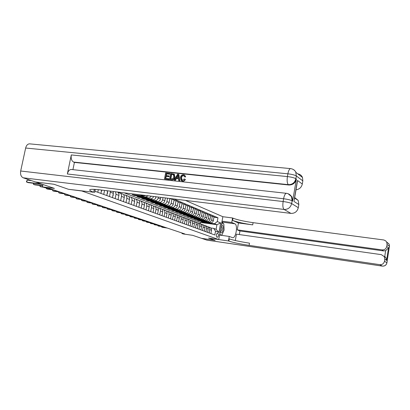 <?xml version="1.0" encoding="UTF-8"?>
<svg xmlns="http://www.w3.org/2000/svg" width="410" height="410" viewBox="0 0 410 410"><rect width="100%" height="100%" fill="white"/><g stroke="black" fill="none" stroke-linecap="round" stroke-linejoin="round"><path stroke-width="0.61" d="M42.963 184.515L42.461 186.893L54.422 188.405L35.491 181.978L53.956 184.254L68.439 189.292L81.774 190.973L218.725 239.537L222.861 216.711L185.361 200.382M206.876 240.106L201.51 238.333L215.163 240.347L208.567 238.051L215.153 240.342L201.5 238.328L192.685 235.335L183.347 233.972L181.968 233.51L184.715 233.91L48.667 188.241L45.182 187.8L42.461 186.893M217.987 233.449L217.356 233.223C216.162 234.274 215.952 235.565 216.731 237.108L217.351 237.323C218.54 236.283 218.75 234.991 217.987 233.449L217.044 233.316M217.274 221.554L220.667 222.948L218.935 232.48L215.522 231.189L213.682 228.365L216.106 229.298L216.936 224.706L214.527 223.742L217.274 221.554L217.961 217.777L173.63 198.937M94.894 191.214L214.835 234.986L215.522 231.189M219.534 235.053L229.257 236.447L228.447 240.962L208.567 238.051L218.725 239.537M182.06 233.018L181.968 233.51M200.367 223.814L200.613 222.471L216.936 224.706L220.667 222.948M213.682 228.365L210.858 227.97M120.648 200.613L121.488 196.38C121.714 194.76 121.211 193.628 119.981 192.987L118.295 192.685M125.983 202.56L126.808 198.378C127.033 196.785 126.531 195.662 125.311 195.027L123.676 194.735M131.179 204.457L131.994 200.331C132.21 198.753 131.712 197.646 130.503 197.015L128.914 196.728M136.243 206.307L137.042 202.232C137.253 200.674 136.761 199.583 135.566 198.958L134.019 198.671M141.178 208.106L141.962 204.083C142.173 202.54 141.681 201.464 140.492 200.844L138.995 200.567M145.991 209.864L146.76 205.887C146.964 204.364 146.478 203.298 145.299 202.689L143.843 202.412M150.68 211.575L151.439 207.644C151.638 206.143 151.157 205.092 149.988 204.482L148.569 204.216M155.257 213.241L156 209.361C156.2 207.88 155.718 206.835 154.56 206.235L153.181 205.974M159.721 214.871L160.453 211.037C160.648 209.571 160.172 208.541 159.024 207.947L157.681 207.685M164.077 216.465L164.799 212.672C164.989 211.222 164.518 210.207 163.38 209.618L162.073 209.361M168.331 218.017L169.043 214.271C169.233 212.836 168.761 211.826 167.634 211.247L166.357 210.996M172.487 219.534L173.189 215.829C173.374 214.415 172.902 213.415 171.785 212.836L170.545 212.59M176.546 221.016L177.238 217.351C177.417 215.952 176.951 214.963 175.844 214.394L174.634 214.148M180.513 222.461L181.194 218.843C181.369 217.454 180.907 216.48 179.811 215.911L178.632 215.675M184.392 223.875L185.059 220.298C185.233 218.925 184.777 217.961 183.685 217.397L182.537 217.162M188.18 225.259L188.841 221.718C189.01 220.365 188.554 219.406 187.472 218.848L186.355 218.617M191.885 226.612L192.536 223.112C192.705 221.769 192.254 220.821 191.178 220.267L190.086 220.042M195.514 227.934L196.154 224.47C196.318 223.142 195.872 222.205 194.806 221.656L193.735 221.436M199.06 229.231L199.696 225.802C199.854 224.49 199.409 223.563 198.353 223.019L197.307 222.799M202.53 230.497L203.155 227.104C203.314 225.808 202.873 224.885 201.822 224.347L200.803 224.132M205.928 231.737L206.548 228.38C206.701 227.094 206.261 226.182 205.22 225.649L204.226 225.438M209.254 232.952L209.817 228.431L208.936 227.14L207.578 226.72M202.386 221.677L202.314 222.076L214.527 223.742M202.314 222.076L200.726 221.451L210.576 222.794C211.99 222.83 212.908 222.102 213.328 220.6L214.02 216.808L210.689 215.88M199.06 220.37L198.983 220.77L208.874 222.117C210.299 222.153 211.222 221.415 211.642 219.909L212.339 216.101M198.983 220.77L197.359 220.139L207.291 221.482C208.721 221.523 209.648 220.78 210.069 219.263L210.771 215.434L207.368 214.491M195.662 219.027L195.585 219.442L205.553 220.79C206.994 220.831 207.921 220.083 208.347 218.561L209.054 214.712M195.585 219.442L193.925 218.796L203.934 220.144C205.379 220.18 206.312 219.432 206.742 217.9L207.45 214.035L203.975 213.067M192.187 217.664L192.111 218.084L202.166 219.437C203.611 219.473 204.554 218.725 204.979 217.182L205.697 213.292M192.111 218.084L190.414 217.423L200.51 218.781C201.966 218.817 202.909 218.058 203.339 216.511L204.062 212.6L200.51 211.616M188.646 216.265L188.564 216.7L198.701 218.058C200.162 218.094 201.11 217.331 201.546 215.773L202.268 211.842M188.564 216.7L186.832 216.024L197.01 217.382C198.476 217.418 199.429 216.654 199.87 215.086L200.598 211.135L198.768 210.361L196.969 210.13M185.023 214.835L184.941 215.281L195.16 216.644C196.636 216.68 197.594 215.911 198.03 214.338L198.768 210.361M184.941 215.281L183.173 214.589L193.433 215.957C194.914 215.993 195.877 215.214 196.318 213.636L197.061 209.643L195.191 208.849L193.351 208.613M181.322 213.379L181.235 213.835L191.547 215.204C193.033 215.235 193.997 214.456 194.442 212.867L195.191 208.849M181.235 213.835L179.426 213.128L189.779 214.502C191.27 214.532 192.244 213.748 192.69 212.149L193.443 208.111L191.531 207.306L189.651 207.065M177.54 211.888L177.448 212.354L187.847 213.728C189.348 213.759 190.322 212.969 190.773 211.36L191.531 207.306M177.448 212.354L175.603 211.632L186.043 213.01C187.549 213.041 188.528 212.247 188.984 210.627L189.743 206.548L187.79 205.723L185.863 205.477M173.671 210.361L173.579 210.842L184.064 212.221C185.576 212.252 186.565 211.452 187.022 209.828L187.79 205.723M173.579 210.842L171.693 210.104L182.219 211.483C183.741 211.514 184.731 210.714 185.192 209.074L185.961 204.949L183.962 204.103L181.994 203.857M169.714 208.803L169.622 209.295L180.2 210.678C181.727 210.709 182.722 209.899 183.183 208.254L183.962 204.103M169.622 209.295L167.69 208.541L178.314 209.925C179.846 209.956 180.846 209.141 181.307 207.486L182.096 203.314L180.046 202.453L178.032 202.197M165.671 207.209L165.573 207.711L176.244 209.1C177.781 209.131 178.786 208.311 179.257 206.645L180.046 202.453M165.573 207.711L163.6 206.942L174.311 208.331C175.859 208.357 176.869 207.537 177.34 205.861L178.135 201.643L176.044 200.756L173.978 200.5M161.53 205.579L161.432 206.092L172.195 207.486C173.748 207.511 174.762 206.686 175.239 205L176.044 200.756M161.432 206.092L159.413 205.302L170.217 206.696C171.78 206.722 172.8 205.892 173.276 204.195L174.086 199.931L171.944 199.024L169.827 198.763M157.296 203.908L157.194 204.436L168.054 205.83C169.622 205.856 170.642 205.02 171.124 203.319L171.944 199.024M157.194 204.436L155.123 203.626L166.029 205.026C167.603 205.051 168.633 204.206 169.115 202.494L169.883 198.476M152.961 202.197L152.858 202.74L163.81 204.139C165.394 204.165 166.424 203.314 166.916 201.592L167.562 198.189M152.858 202.74L150.736 201.915L161.74 203.314C163.329 203.339 164.364 202.484 164.856 200.751L165.399 197.922M148.522 200.444L148.415 201.002L159.464 202.407C161.063 202.432 162.109 201.571 162.601 199.829L163.021 197.63M148.415 201.002L146.242 200.157L157.343 201.561C158.947 201.582 159.997 200.715 160.494 198.963L160.802 197.359M143.977 198.65L143.864 199.224L155.016 200.633C156.625 200.654 157.681 199.783 158.183 198.015L158.368 197.056M143.864 199.224L141.64 198.358L152.838 199.762C154.457 199.783 155.518 198.906 156.025 197.133L156.092 196.774M139.318 196.81L139.2 197.405L150.455 198.814C151.946 198.855 152.991 198.076 153.581 196.467M139.2 197.405L136.925 196.513L148.225 197.922C149.465 197.999 150.434 197.41 151.136 196.164M134.541 194.929L134.424 195.534L145.781 196.949L148.297 195.816M134.424 195.534L132.087 194.622L143.49 196.036L145.442 195.462M129.55 193.505L141.747 195.006M129.524 193.623L129.073 193.443M200.613 222.471L124.158 192.838M210.96 233.572L211.57 229.308L211.114 228.252L210.115 227.524M217.961 217.777L213.938 217.244M207.67 232.373L208.285 228.062L207.829 227.002L206.819 226.264M204.308 231.143L204.928 227.77C205.087 226.479 204.641 225.567 203.601 225.028L203.457 224.977M200.874 229.892L201.505 226.484C201.664 225.177 201.218 224.255 200.167 223.711L200.024 223.66M197.369 228.611L198.004 225.167C198.168 223.845 197.717 222.917 196.662 222.369L196.518 222.312M193.781 227.304L194.427 223.819C194.596 222.486 194.145 221.543 193.074 220.995L192.931 220.939M190.117 225.966L190.773 222.445C190.942 221.098 190.491 220.144 189.41 219.591L189.266 219.534M186.371 224.598L187.037 221.041C187.211 219.678 186.75 218.714 185.663 218.156L185.52 218.099M182.542 223.199L183.214 219.601C183.393 218.222 182.932 217.254 181.835 216.69L181.686 216.634M178.622 221.769L179.308 218.13C179.483 216.736 179.021 215.757 177.914 215.188L177.766 215.127M174.609 220.308L175.306 216.629C175.485 215.219 175.019 214.225 173.907 213.651L173.758 213.595M170.504 218.807L171.211 215.086C171.395 213.661 170.929 212.657 169.801 212.078L169.653 212.021M166.301 217.274L167.019 213.507C167.208 212.067 166.737 211.053 165.604 210.468L165.45 210.407M162.001 215.706L162.729 211.893C162.919 210.438 162.442 209.413 161.299 208.818L161.145 208.762M157.589 214.097L158.332 210.238C158.526 208.767 158.045 207.726 156.897 207.132L156.738 207.07M153.073 212.447L153.827 208.546C154.022 207.05 153.54 206.004 152.382 205.4L152.223 205.338M148.44 210.755L149.209 206.809C149.409 205.297 148.927 204.236 147.754 203.626L147.595 203.565M143.695 209.023L144.474 205.026C144.679 203.498 144.192 202.422 143.008 201.807L142.849 201.746M138.826 207.25L139.615 203.201C139.825 201.648 139.338 200.567 138.144 199.947L137.98 199.885M133.829 205.425L134.634 201.325C134.849 199.757 134.357 198.66 133.153 198.03L132.989 197.968M128.704 203.555L129.519 199.403C129.739 197.815 129.242 196.703 128.028 196.067L127.869 196.006M123.441 201.633L124.271 197.425C124.496 195.816 123.994 194.694 122.769 194.053L122.605 193.991M118.034 199.66L118.879 195.401C119.11 193.802 118.623 192.669 117.429 192.008M115.164 198.614L116.02 194.325L115.574 191.783M112.478 197.635L113.344 193.315L113.252 191.496M109.531 196.559L110.469 191.152M106.774 195.549L107.707 190.809M103.74 194.442L104.55 190.419M100.906 193.407L101.583 190.055M97.785 192.269L98.313 189.666M216.106 229.298L218.935 232.48M161.724 226.551L161.622 227.094L166.48 227.791M161.253 226.484L162.35 227.335L167.198 228.032M158.055 225.31L157.947 225.869L162.842 226.566M157.578 225.244L157.947 225.869L158.685 226.115L163.575 226.817M154.303 224.05L154.196 224.618L159.126 225.321M153.832 223.983L154.196 224.618L154.949 224.87L159.874 225.572M150.475 222.758L150.362 223.342L155.334 224.05M150.004 222.691L150.362 223.342L151.136 223.599L156.097 224.306M146.57 221.446L146.452 222.041L151.464 222.748M146.098 221.379L146.452 222.041L147.241 222.302L152.243 223.009M220.073 232.106L220.775 232.977L221.677 232.752C223.896 231.071 223.547 223.276 221.333 225.264L221.303 225.29M220.175 231.527L220.959 231.481C222.261 229.272 222.343 227.504 221.21 226.182L221.144 226.176M221.723 222.984L223.839 223.86L224.116 230.041L221.789 235.212L219.652 234.417M220.375 235.007L221.789 235.212M386.574 241.91L389.157 244.155L389.423 246.272L386.907 262.728C386.292 265.096 384.749 266.218 382.284 266.095L379.783 264.655C382.294 264.778 383.857 263.63 384.483 261.226L386.932 262.836M229.257 236.447L232.613 237.687C235.94 238.497 238.133 224.844 234.848 223.798L231.763 222.471L232.567 217.982L232.998 218.176C237.421 219.878 244.114 221.374 253.093 222.661L383.893 239.983L385.748 240.901L386.784 242.33L389.157 244.155L389.464 246.302L387.055 244.478L386.753 246.451L388.542 247.773L386.609 260.401L385.83 257.644L384.754 256.434L385.641 250.669L383.54 250.92L382.058 249.9C384.565 249.997 386.128 248.849 386.753 246.451M228.447 240.962L228.882 241.121C233.367 242.561 240.106 243.981 249.095 245.375L379.783 264.655M386.609 260.401L384.79 259.243L384.303 256.645L381.326 254.641L236.452 234.161L235.314 240.532M239.317 234.566L239.958 230.973L237.221 229.846L382.058 249.9M238.451 222.958L232.598 220.401C237.026 222.076 243.73 223.563 252.703 224.864L238.451 222.958L237.221 229.846M384.79 259.243L384.483 261.226M222.051 221.169L231.763 222.471M222.861 216.711L232.567 217.982M387.055 244.478L386.784 242.33M239.958 230.973L383.54 250.92M228.882 241.121L229.282 238.881C233.761 240.347 240.496 241.772 249.485 243.161L249.095 245.375M385.641 250.669L388.542 247.773M221.907 221.974L223.424 223.691M222.968 232.588L222.389 233.884M219.596 234.72L221.098 235.278M223.358 223.66L221.728 222.948M184.997 179.221C184.444 180.487 183.557 181.087 182.342 181.015L181.199 180.636L180.374 177.545C180.769 175.67 181.814 174.732 183.516 174.721L184.515 175.08L185.32 176.73L184.5 176.833L183.716 175.613C182.486 175.67 181.758 176.402 181.527 177.812L182.091 180.236L181.722 180.051L182.404 180.297L184.249 178.934L185.366 179.406C184.813 180.666 183.926 181.266 182.711 181.199L181.63 180.856M184.459 175.039L185.689 176.92L184.5 176.833M178.401 178.724L176.408 178.504L175.429 180.313L174.224 180.041L177.571 174.168L178.447 174.265L179.477 180.62L178.652 180.528L178.381 178.575L176.034 178.319L175.049 180.133L174.224 180.041M178.447 174.265L178.821 174.45L179.857 180.805L178.652 180.528M169.474 173.312L169.34 174.014L166.275 173.686L165.917 175.552L168.776 175.859L168.643 176.561L165.784 176.249L165.384 178.35L168.587 178.704L168.971 178.888L168.838 179.585L164.482 178.965L165.645 172.907L169.858 173.502L169.725 174.199L166.66 173.876L166.332 175.598M168.776 175.859L169.161 176.044L169.022 176.746L166.173 176.438L165.794 178.396M289.726 194.56L291.961 196.877L292.637 201.125L296.384 179.093C295.313 183.05 292.807 185.023 288.871 185.012L288.353 184.654L73.564 162.058C71.555 160.858 70.807 158.486 71.309 154.939L67.348 173.983C68.081 171.113 69.377 169.607 71.243 169.463L71.581 169.499M72.913 169.648L74.415 162.411L288.871 185.012M174.957 177.115C174.588 179.062 173.553 179.995 171.841 179.918L169.499 179.518L170.662 173.44L174.235 174.209L174.957 177.115L174.578 176.93C174.209 178.878 173.169 179.816 171.457 179.734L169.499 179.518M53.925 184.244L68.439 189.292L93.69 192.249C90.851 191.219 89.518 190.43 89.682 189.881C90.195 189.118 93.69 189.118 100.158 189.881L290.951 213.4L284.104 209.454L23.196 177.802L35.465 181.968L53.925 184.244M94.618 192.587L95.263 189.399M294.349 198.758L297.46 180.446L302.303 184.023L302.836 180.871L296.348 175.977L295.882 178.724L296.384 179.093M302.303 184.023C301.473 187.411 299.372 189.333 296.005 189.799M297.819 173.876C300.038 174.219 301.591 175.413 302.493 177.468L302.836 180.871M23.196 177.802C21.028 176.71 20.192 174.445 20.684 171.006L25.645 148.03C26.332 145.417 27.598 144.023 29.448 143.838L29.966 143.889M294.688 197.564L298.183 200.398L298.839 204.523L293.903 201.382M292.637 201.125L292.125 200.797L291.654 203.57L298.301 207.701L298.839 204.523M298.301 207.701C297.255 211.575 294.805 213.477 290.951 213.4M74.415 162.411L73.564 162.058M297.46 180.446L297.158 183.024M168.587 178.704L168.454 179.406L168.838 179.585M168.454 179.406L164.482 178.965M165.784 176.249L166.173 176.438M168.643 176.561L169.022 176.746M166.275 173.686L166.66 173.876M169.34 174.014L169.725 174.199M174.235 174.209L173.855 174.019L174.578 176.93M170.406 178.903L172.907 178.734L173.809 176.833L173.343 174.599L171.298 174.219L170.406 178.903M171.457 179.734L171.841 179.918M174.194 174.347L174.573 174.537M171.298 174.219L171.682 174.409L170.816 178.95M173.394 174.634L171.682 174.409M172.405 174.337L172.789 174.527M177.284 176.008L176.397 177.643L178.278 177.843L177.873 174.921L176.848 177.689M175.049 180.133L175.429 180.313M176.034 178.319L176.408 178.504M179.477 180.62L179.857 180.805M177.981 175.68L177.663 176.197M183.977 175.649L183.342 175.424C182.112 175.48 181.384 176.213 181.159 177.627L181.527 177.812M181.159 177.627L181.722 180.051M183.342 175.424L183.716 175.613M185.32 176.73L185.689 176.92M182.342 181.015L182.711 181.199M142.583 220.098L142.46 220.708L147.508 221.421M142.106 220.032L142.46 220.708L143.269 220.98L148.307 221.692M138.503 218.725L138.385 219.35L143.469 220.067M138.032 218.658L138.385 219.35L139.205 219.627L144.284 220.339M134.342 217.32L134.219 217.961L139.344 218.684M133.87 217.259L134.219 217.961L135.059 218.243L140.179 218.96M130.088 215.891L129.96 216.547L135.126 217.264M129.616 215.824L129.96 216.547L130.821 216.828L135.976 217.551M125.742 214.42L125.609 215.096L130.816 215.819M125.265 214.358L125.609 215.096L126.485 215.388L131.687 216.111M121.298 212.923L121.16 213.615L126.408 214.338M120.822 212.857L121.16 213.615L122.057 213.912L127.3 214.64M116.753 211.391L116.609 212.098L121.903 212.826M116.276 211.324L116.609 212.098L117.526 212.406L122.815 213.133M112.104 209.823L111.956 210.545L117.291 211.278M111.628 209.756L111.956 210.545L112.893 210.863L118.223 211.591M107.343 208.213L107.194 208.962L112.576 209.695M106.872 208.152L107.194 208.962L108.158 209.279L113.529 210.017M102.48 206.573L102.326 207.337L107.748 208.075M102.008 206.507L102.326 207.337L103.305 207.665L108.722 208.403M97.493 204.887L97.334 205.676L102.802 206.414M97.026 204.826L97.334 205.676L98.344 206.015L103.802 206.753M92.393 203.165L92.23 203.975L97.744 204.718M91.922 203.104L92.23 203.975L93.26 204.318L98.764 205.061M87.166 201.402L86.997 202.232L92.557 202.976M86.7 201.336L86.997 202.232L88.053 202.586L93.603 203.329M139.262 205.015L139.369 204.457M81.815 199.593L81.636 200.449L87.243 201.192M81.349 199.532L81.636 200.449L82.723 200.808L88.319 201.551M134.244 203.304L134.413 202.443M76.327 197.738L76.147 198.619L81.8 199.362M75.865 197.676L76.147 198.619L77.254 198.988L82.897 199.731M129.099 201.546L129.324 200.413M70.704 195.831L70.515 196.744L76.219 197.492M70.243 195.775L70.515 196.744L71.653 197.123L77.346 197.871M123.815 199.742L124.092 198.348M64.934 193.884L64.739 194.822L70.489 195.57M64.478 193.822L64.739 194.822L65.907 195.211L71.647 195.959M118.387 197.886L118.715 196.236M59.019 191.88L58.82 192.849L64.616 193.597M58.563 191.824L58.82 192.849L60.014 193.243L65.805 193.997M112.811 195.985L113.237 195.17L113.191 194.079M52.946 189.825L52.741 190.824L58.589 191.572M52.495 189.768L52.741 190.824L53.966 191.229L59.804 191.982M107.077 194.027L107.589 193.074L107.512 191.87M46.658 187.99L46.499 188.743L52.398 189.497M46.212 187.934L46.499 188.743L47.76 189.164L53.648 189.917M101.188 192.013L101.798 190.081M40.318 185.551L40.093 186.611L42.548 186.919M39.872 185.494L40.093 186.611L43.839 187.349M95.166 189.866L95.417 189.41M33.748 183.321L33.512 184.418L42.737 185.576M33.302 183.265L33.512 184.418L34.845 184.864L42.681 185.848M31.524 180.631L27.193 180.098L26.752 182.168L41.42 183.987M27.193 180.098L26.43 181.574L26.752 182.168L28.116 182.619L42.763 184.444M208.874 222.117L210.576 222.794M205.553 220.79L207.291 221.482M202.166 219.437L203.934 220.144M198.701 218.058L200.51 218.781M195.16 216.644L197.01 217.382M191.547 215.204L193.433 215.957M187.847 213.728L189.779 214.502M184.064 212.221L186.043 213.01M180.2 210.678L182.219 211.483M176.244 209.1L178.314 209.925M172.195 207.486L174.311 208.331M168.054 205.83L170.217 206.696M163.81 204.139L166.029 205.026M159.464 202.407L161.74 203.314M155.016 200.633L157.343 201.561M150.455 198.814L152.838 199.762M145.781 196.949L148.225 197.922M140.984 195.037L143.49 196.036M211.642 219.909L213.328 220.6M209.864 229.626L211.56 230.266M206.548 228.38L208.28 229.031M208.347 218.561L210.069 219.263M203.155 227.104L204.928 227.77M204.979 217.182L206.742 217.9M199.696 225.802L201.505 226.484M201.546 215.773L203.339 216.511M196.154 224.47L198.004 225.167M198.03 214.338L199.87 215.086M192.536 223.112L194.427 223.819M194.442 212.867L196.318 213.636M188.841 221.718L190.773 222.445M190.773 211.36L192.69 212.149M185.059 220.298L187.037 221.041M187.022 209.828L188.984 210.627M181.194 218.843L183.214 219.601M183.183 208.254L185.192 209.074M177.238 217.351L179.308 218.13M179.257 206.645L181.307 207.486M173.189 215.829L175.306 216.629M175.239 205L177.34 205.861M169.043 214.271L171.211 215.086M171.124 203.319L173.276 204.195M164.799 212.672L167.019 213.507M166.916 201.592L169.115 202.494M160.453 211.037L162.729 211.893M162.601 199.829L164.856 200.751M156 209.361L158.332 210.238M158.183 198.015L160.494 198.963M151.439 207.644L153.827 208.546M154.744 196.61L156.025 197.133M146.76 205.887L149.209 206.809M141.962 204.083L144.474 205.026M137.042 202.232L139.615 203.201M131.994 200.331L134.634 201.325M126.808 198.378L129.519 199.403M121.488 196.38L124.271 197.425M116.02 194.325L118.879 195.401M110.403 192.208L113.344 193.315M106.19 190.624L107.651 191.173M232.598 220.401L232.998 218.176M252.703 224.864L253.093 222.661M206.64 240.07L382.407 266.116M387.183 261.185L386.943 262.759C386.358 265.121 384.821 266.244 382.34 266.116L206.753 240.101M389.449 246.405L389.198 248.04M222.184 222.092L234.848 223.798M94.279 189.343L93.69 192.249M20.684 171.006L283.12 201.53L283.597 198.748L67.348 173.983M71.309 154.939L287.405 176.577L287.882 173.814L25.645 148.03M288.353 184.654C292.299 184.664 294.805 182.686 295.882 178.724C294.267 177.776 291.443 177.058 287.405 176.577C286.846 180.692 287.159 183.383 288.353 184.654M290.803 168.638L290.48 168.602C289.363 168.92 288.496 170.657 287.882 173.814C291.915 174.296 294.739 175.014 296.348 175.977L295.697 171.816L294.344 170.145L292.479 169.084M284.104 209.454C288.056 209.52 290.572 207.562 291.654 203.57C290.008 202.745 287.164 202.068 283.12 201.53C282.557 205.671 282.885 208.311 284.104 209.454M286.605 193.341L286.38 193.31C285.186 193.582 284.263 195.396 283.597 198.748C287.641 199.28 290.485 199.962 292.125 200.797L291.454 196.544L288.102 193.725M107.282 193.002L107.569 193.11M101.424 190.829L101.757 190.952M208.546 226.925L210.253 227.576M205.22 225.649L206.963 226.315M201.822 224.347L203.601 225.028M198.353 223.019L200.167 223.711M194.806 221.656L196.662 222.369M191.178 220.267L193.074 220.995M187.472 218.848L189.41 219.591M183.685 217.397L185.663 218.156M179.811 215.911L181.835 216.69M175.844 214.394L177.914 215.188M171.785 212.836L173.907 213.651M167.634 211.247L169.801 212.078M163.38 209.618L165.604 210.468M159.024 207.947L161.299 208.818M154.56 206.235L156.897 207.132M149.988 204.482L152.382 205.4M145.299 202.689L147.754 203.626M140.492 200.844L143.008 201.807M135.566 198.958L138.144 199.947M130.503 197.015L133.153 198.03M125.311 195.027L128.028 196.067M119.981 192.987L122.769 194.053M384.303 256.645L385.83 257.644M294.6 198.061L298.183 200.398M29.448 143.838L290.48 168.602C293.001 168.899 294.841 170.191 296.005 172.477L302.493 177.468M71.243 169.463L286.38 193.31C288.568 193.592 290.254 194.668 291.454 196.544L291.961 196.877M297.45 181.281L294.144 200.741M184.889 175.27L184.515 175.08"/></g></svg>
